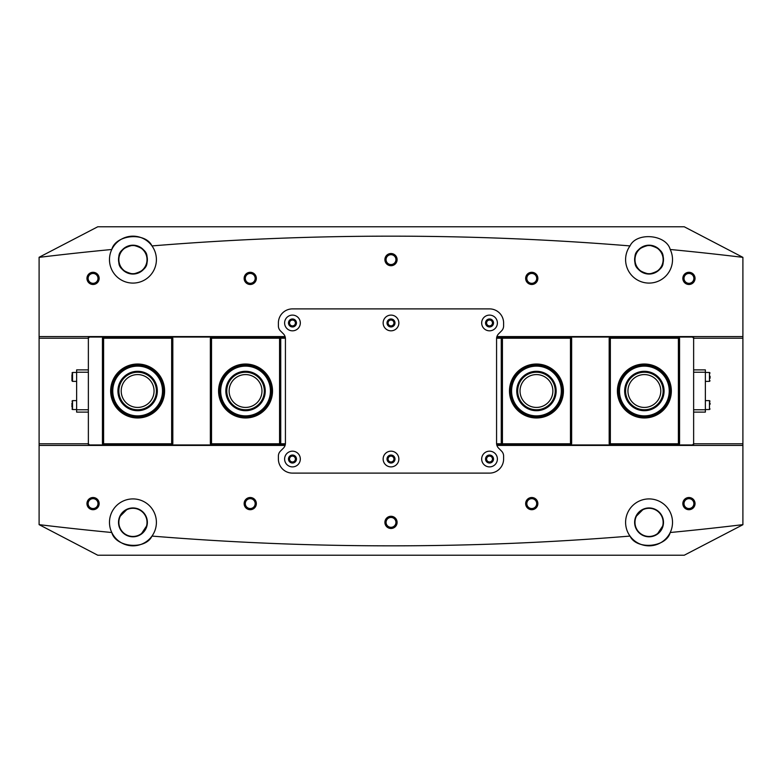<?xml version="1.0" encoding="UTF-8"?>
<svg xmlns="http://www.w3.org/2000/svg" width="782" height="782" viewBox="0 0 782 782"><rect width="100%" height="100%" fill="white"/><g stroke="black" fill="none" stroke-linecap="round" stroke-linejoin="round"><path stroke-width="1.17" d="M391 555.22L383.024 555.22M147.016 259.624A14.076 14.076 0 0 1 132.94 273.7A14.076 14.076 0 0 1 118.864 259.624A14.076 14.076 0 0 1 132.94 245.548A14.076 14.076 0 0 1 147.016 259.624M663.136 522.376A14.076 14.076 0 0 1 649.06 536.452A14.076 14.076 0 0 1 634.984 522.376A14.076 14.076 0 0 1 649.06 508.3A14.076 14.076 0 0 1 663.136 522.376M99.158 278.392A6.1 6.1 0 0 1 93.058 284.492A6.1 6.1 0 0 1 86.958 278.392A6.1 6.1 0 0 1 93.058 272.292A6.1 6.1 0 0 1 99.158 278.392M88.131 278.392A4.927 4.927 0 0 0 93.058 283.319A4.927 4.927 0 0 0 97.985 278.392A4.927 4.927 0 0 0 93.058 273.465A4.927 4.927 0 0 0 88.131 278.392M99.158 503.608A6.1 6.1 0 0 1 93.058 509.708A6.1 6.1 0 0 1 86.958 503.608A6.1 6.1 0 0 1 93.058 497.508A6.1 6.1 0 0 1 99.158 503.608M88.131 503.608A4.927 4.927 0 0 0 93.058 508.535A4.927 4.927 0 0 0 97.985 503.608A4.927 4.927 0 0 0 93.058 498.681A4.927 4.927 0 0 0 88.131 503.608M256.34 503.608A6.1 6.1 0 0 1 250.24 509.708A6.1 6.1 0 0 1 244.14 503.608A6.1 6.1 0 0 1 250.24 497.508A6.1 6.1 0 0 1 256.34 503.608M245.313 503.608A4.927 4.927 0 0 0 250.24 508.535A4.927 4.927 0 0 0 255.167 503.608A4.927 4.927 0 0 0 250.24 498.681A4.927 4.927 0 0 0 245.313 503.608M256.34 278.392A6.1 6.1 0 0 1 250.24 284.492A6.1 6.1 0 0 1 244.14 278.392A6.1 6.1 0 0 1 250.24 272.292A6.1 6.1 0 0 1 256.34 278.392M245.313 278.392A4.927 4.927 0 0 0 250.24 283.319A4.927 4.927 0 0 0 255.167 278.392A4.927 4.927 0 0 0 250.24 273.465A4.927 4.927 0 0 0 245.313 278.392M397.1 259.624A6.1 6.1 0 0 1 391 265.724A6.1 6.1 0 0 1 384.9 259.624A6.1 6.1 0 0 1 391 253.524A6.1 6.1 0 0 1 397.1 259.624M386.073 259.624A4.927 4.927 0 0 0 391 264.551A4.927 4.927 0 0 0 395.927 259.624A4.927 4.927 0 0 0 391 254.697A4.927 4.927 0 0 0 386.073 259.624M397.1 522.376A6.1 6.1 0 0 1 391 528.476A6.1 6.1 0 0 1 384.9 522.376A6.1 6.1 0 0 1 391 516.276A6.1 6.1 0 0 1 397.1 522.376M386.073 522.376A4.927 4.927 0 0 0 391 527.303A4.927 4.927 0 0 0 395.927 522.376A4.927 4.927 0 0 0 391 517.449A4.927 4.927 0 0 0 386.073 522.376M537.86 503.608A6.1 6.1 0 0 1 531.76 509.708A6.1 6.1 0 0 1 525.66 503.608A6.1 6.1 0 0 1 531.76 497.508A6.1 6.1 0 0 1 537.86 503.608M526.833 503.608A4.927 4.927 0 0 0 531.76 508.535A4.927 4.927 0 0 0 536.687 503.608A4.927 4.927 0 0 0 531.76 498.681A4.927 4.927 0 0 0 526.833 503.608M537.86 278.392A6.1 6.1 0 0 1 531.76 284.492A6.1 6.1 0 0 1 525.66 278.392A6.1 6.1 0 0 1 531.76 272.292A6.1 6.1 0 0 1 537.86 278.392M526.833 278.392A4.927 4.927 0 0 0 531.76 283.319A4.927 4.927 0 0 0 536.687 278.392A4.927 4.927 0 0 0 531.76 273.465A4.927 4.927 0 0 0 526.833 278.392M695.042 278.392A6.1 6.1 0 0 1 688.942 284.492A6.1 6.1 0 0 1 682.842 278.392A6.1 6.1 0 0 1 688.942 272.292A6.1 6.1 0 0 1 695.042 278.392M684.015 278.392A4.927 4.927 0 0 0 688.942 283.319A4.927 4.927 0 0 0 693.869 278.392A4.927 4.927 0 0 0 688.942 273.465A4.927 4.927 0 0 0 684.015 278.392M695.042 503.608A6.1 6.1 0 0 1 688.942 509.708A6.1 6.1 0 0 1 682.842 503.608A6.1 6.1 0 0 1 688.942 497.508A6.1 6.1 0 0 1 695.042 503.608M684.015 503.608A4.927 4.927 0 0 0 688.942 508.535A4.927 4.927 0 0 0 693.869 503.608A4.927 4.927 0 0 0 688.942 498.681A4.927 4.927 0 0 0 684.015 503.608M296.104 322.966A3.636 3.636 0 0 1 292.468 326.602A3.636 3.636 0 0 1 288.832 322.966A3.636 3.636 0 0 1 292.468 319.33A3.636 3.636 0 0 1 296.104 322.966M289.536 322.966A2.933 2.933 0 0 0 292.468 325.899A2.933 2.933 0 0 0 295.401 322.966A2.933 2.933 0 0 0 292.468 320.034A2.933 2.933 0 0 0 289.536 322.966M493.168 322.966A3.636 3.636 0 0 1 489.532 326.602A3.636 3.636 0 0 1 485.896 322.966A3.636 3.636 0 0 1 489.532 319.33A3.636 3.636 0 0 1 493.168 322.966M486.6 322.966A2.933 2.933 0 0 0 489.532 325.899A2.933 2.933 0 0 0 492.465 322.966A2.933 2.933 0 0 0 489.532 320.034A2.933 2.933 0 0 0 486.6 322.966M493.168 459.034A3.636 3.636 0 0 1 489.532 462.67A3.636 3.636 0 0 1 485.896 459.034A3.636 3.636 0 0 1 489.532 455.398A3.636 3.636 0 0 1 493.168 459.034M486.6 459.034A2.933 2.933 0 0 0 489.532 461.967A2.933 2.933 0 0 0 492.465 459.034A2.933 2.933 0 0 0 489.532 456.102A2.933 2.933 0 0 0 486.6 459.034M296.104 459.034A3.636 3.636 0 0 1 292.468 462.67A3.636 3.636 0 0 1 288.832 459.034A3.636 3.636 0 0 1 292.468 455.398A3.636 3.636 0 0 1 296.104 459.034M289.536 459.034A2.933 2.933 0 0 0 292.468 461.967A2.933 2.933 0 0 0 295.401 459.034A2.933 2.933 0 0 0 292.468 456.102A2.933 2.933 0 0 0 289.536 459.034M394.636 322.966A3.636 3.636 0 0 1 391 326.602A3.636 3.636 0 0 1 387.364 322.966A3.636 3.636 0 0 1 391 319.33A3.636 3.636 0 0 1 394.636 322.966M388.067 322.966A2.933 2.933 0 0 0 391 325.899A2.933 2.933 0 0 0 393.933 322.966A2.933 2.933 0 0 0 391 320.034A2.933 2.933 0 0 0 388.067 322.966M394.636 459.034A3.636 3.636 0 0 1 391 462.67A3.636 3.636 0 0 1 387.364 459.034A3.636 3.636 0 0 1 391 455.398A3.636 3.636 0 0 1 394.636 459.034M388.067 459.034A2.933 2.933 0 0 0 391 461.967A2.933 2.933 0 0 0 393.933 459.034A2.933 2.933 0 0 0 391 456.102A2.933 2.933 0 0 0 388.067 459.034M131.278 273.954L129.822 273.71M132.94 274.052C123.83 271.853 119.138 268.099 118.864 262.791C119.167 268.128 123.859 271.882 132.94 274.052C142.05 271.843 146.742 268.089 147.016 262.791C146.713 268.128 142.021 271.882 132.94 274.052L138.903 272.762M118.512 259.624A14.428 14.428 0 0 0 132.94 274.052A14.428 14.428 0 0 0 147.368 259.624A14.428 14.428 0 0 0 132.94 245.196A14.428 14.428 0 0 0 118.512 259.624M647.398 273.954L645.942 273.71M649.06 274.052C639.95 271.853 635.258 268.099 634.984 262.791C635.287 268.128 639.979 271.882 649.06 274.052C658.17 271.843 662.862 268.089 663.136 262.791C662.833 268.128 658.141 271.882 649.06 274.052L655.023 272.762M634.632 259.624A14.428 14.428 0 0 0 649.06 274.052A14.428 14.428 0 0 0 663.488 259.624A14.428 14.428 0 0 0 649.06 245.196A14.428 14.428 0 0 0 634.632 259.624M634.984 259.624A14.076 14.076 0 0 0 649.06 273.7A14.076 14.076 0 0 0 663.136 259.624A14.076 14.076 0 0 0 649.06 245.548A14.076 14.076 0 0 0 634.984 259.624M147.016 522.376A14.076 14.076 0 0 1 132.94 536.452A14.076 14.076 0 0 1 118.864 522.376A14.076 14.076 0 0 1 132.94 508.3A14.076 14.076 0 0 1 147.016 522.376M147.084 525.24L141.043 534.311M135.814 536.511L132.94 536.804C141.747 535.963 146.557 531.154 147.368 522.376C146.547 513.598 141.738 508.789 132.94 507.948C124.123 508.799 119.314 513.608 118.512 522.376A14.428 14.428 0 0 0 132.94 536.804A14.428 14.428 0 0 0 147.368 522.376A14.428 14.428 0 0 0 132.94 507.948A14.428 14.428 0 0 0 118.512 522.376C119.333 531.154 124.142 535.963 132.94 536.804M118.805 525.26L118.512 522.376M663.204 525.24L657.163 534.311M651.934 536.511L649.06 536.804C657.867 535.963 662.677 531.154 663.488 522.376C662.667 513.598 657.858 508.789 649.06 507.948C640.243 508.799 635.434 513.608 634.632 522.376A14.428 14.428 0 0 0 649.06 536.804A14.428 14.428 0 0 0 663.488 522.376A14.428 14.428 0 0 0 649.06 507.948A14.428 14.428 0 0 0 634.632 522.376C635.453 531.154 640.263 535.963 649.06 536.804M634.925 525.26L634.632 522.376M635.766 516.765L643.449 509.082M646.167 508.241L649.06 507.948C657.867 508.799 662.677 513.608 663.488 522.376M649.06 245.196C639.95 247.405 635.258 251.159 634.984 256.457C635.287 251.12 639.979 247.366 649.06 245.196C658.17 247.395 662.862 251.149 663.136 256.457C662.833 251.12 658.141 247.366 649.06 245.196L643.097 246.486M119.646 516.765L127.329 509.082M130.047 508.241L132.94 507.948C141.747 508.799 146.557 513.608 147.368 522.376M132.94 245.196C123.83 247.405 119.138 251.159 118.864 256.457C119.167 251.12 123.859 247.366 132.94 245.196C142.05 247.395 146.742 251.149 147.016 256.457C146.713 251.12 142.021 247.366 132.94 245.196L126.977 246.486M109.48 259.624A23.46 23.46 0 0 0 132.94 283.084A23.46 23.46 0 0 0 151.982 245.919A23.46 23.46 0 0 0 109.48 259.624M39.1 257.356A2932.5 2932.5 0 0 1 111.787 249.487C115.677 234.522 145.364 231.746 151.982 245.919A2932.5 2932.5 0 0 1 630.018 245.919A23.46 23.46 0 0 0 649.06 283.084A23.46 23.46 0 0 0 670.213 249.487A2932.5 2932.5 0 0 1 742.9 257.356L684.25 226.78L97.75 226.78L39.1 257.278L39.1 338.215L88.366 338.215L88.366 336.573M742.9 524.644A2932.5 2932.5 0 0 1 670.213 532.513A23.46 23.46 0 0 0 649.06 498.916A23.46 23.46 0 0 0 630.018 536.081A23.46 23.46 0 0 0 670.213 532.513C666.323 547.478 636.636 550.254 630.018 536.081A2932.5 2932.5 0 0 1 151.982 536.081A23.46 23.46 0 0 0 132.94 498.916A23.46 23.46 0 0 0 111.787 532.513A23.46 23.46 0 0 0 151.982 536.081C145.511 550.127 115.804 547.635 111.787 532.513A2932.5 2932.5 0 0 1 39.1 524.644L97.75 555.22L684.25 555.22L742.9 524.722L742.9 257.356M39.1 338.215L39.1 524.644M39.1 445.427L285.078 445.427M496.922 445.427L742.9 445.427M742.9 336.573L496.922 336.573M285.078 336.573L39.1 336.573M630.018 245.919C636.489 231.873 666.196 234.365 670.213 249.487M134.602 245.294L136.058 245.538M650.722 245.294L652.178 245.538M693.634 336.573L693.634 338.215L742.9 338.215M39.1 443.785L88.366 443.785L88.366 338.215L89.539 337.042L285.215 337.042M693.585 445.427L693.634 443.785L742.9 443.785M229.126 391A16.422 16.422 0 0 0 245.548 407.422A16.422 16.422 0 0 0 261.97 391A16.422 16.422 0 0 0 245.548 374.578A16.422 16.422 0 0 0 229.126 391M121.21 391A16.422 16.422 0 0 0 137.632 407.422A16.422 16.422 0 0 0 154.054 391A16.422 16.422 0 0 0 137.632 374.578A16.422 16.422 0 0 0 121.21 391M164.611 391A26.979 26.979 0 0 1 137.632 417.979A26.979 26.979 0 0 1 110.653 391A26.979 26.979 0 0 1 137.632 364.021A26.979 26.979 0 0 1 164.611 391M272.527 391A26.979 26.979 0 0 1 245.548 417.979A26.979 26.979 0 0 1 218.569 391A26.979 26.979 0 0 1 245.548 364.021A26.979 26.979 0 0 1 272.527 391M88.366 444.958L88.366 443.785L89.539 444.958L279.565 444.958L280.152 444.372L279.565 443.785L279.565 338.215L211.531 338.215L211.531 443.785L279.565 443.785M285.41 338.215L280.738 338.215L280.738 443.785L285.41 443.785M285.215 444.958L279.565 444.958M171.649 338.215L103.615 338.215L103.615 443.785L171.649 443.785L171.649 338.215L172.236 337.628L171.649 337.042M211.531 443.785L210.945 444.372L210.358 443.785L210.358 338.215L210.945 337.628L211.531 338.215M172.236 337.628L172.822 338.215L172.822 443.785L172.236 444.372L171.649 443.785M103.615 443.785L103.029 444.372L102.442 443.785L102.442 338.215L103.029 337.628L103.615 338.215M211.531 337.042L210.945 337.628M279.565 338.215L280.152 337.628L279.565 337.042M103.615 337.042L103.029 337.628M103.029 444.372L103.615 444.958M171.649 444.958L172.236 444.372M210.945 444.372L211.531 444.958M280.152 444.372L280.738 443.785M280.738 338.215L280.152 337.628M552.874 391A16.422 16.422 0 0 0 536.452 374.578A16.422 16.422 0 0 0 520.03 391A16.422 16.422 0 0 0 536.452 407.422A16.422 16.422 0 0 0 552.874 391M660.79 391A16.422 16.422 0 0 0 644.368 374.578A16.422 16.422 0 0 0 627.946 391A16.422 16.422 0 0 0 644.368 407.422A16.422 16.422 0 0 0 660.79 391M617.389 391A26.979 26.979 0 0 1 644.368 364.021A26.979 26.979 0 0 1 671.347 391A26.979 26.979 0 0 1 644.368 417.979A26.979 26.979 0 0 1 617.389 391M509.473 391A26.979 26.979 0 0 1 536.452 364.021A26.979 26.979 0 0 1 563.431 391A26.979 26.979 0 0 1 536.452 417.979A26.979 26.979 0 0 1 509.473 391M496.59 443.785L501.262 443.785L501.262 338.215L496.59 338.215M496.785 337.042L692.461 337.042L693.634 338.215L693.634 443.785L692.461 444.958L496.785 444.958M610.351 443.785L678.385 443.785L678.385 338.215L610.351 338.215L610.351 443.785L609.764 444.372L610.351 444.958M502.435 443.785L570.469 443.785L570.469 338.215L502.435 338.215L502.435 443.785L501.849 444.372L502.435 444.958M570.469 338.215L571.056 337.628L571.642 338.215L571.642 443.785L571.056 444.372L570.469 443.785M609.764 444.372L609.178 443.785L609.178 338.215L609.764 337.628L610.351 338.215M678.385 338.215L678.971 337.628L679.558 338.215L679.558 443.785L678.971 444.372L678.385 443.785M570.469 444.958L571.056 444.372M678.385 444.958L678.971 444.372M678.971 337.628L678.385 337.042M610.351 337.042L609.764 337.628M571.056 337.628L570.469 337.042M502.435 337.042L501.849 337.628L502.435 338.215M501.849 337.628L501.262 338.215M501.262 443.785L501.849 444.372M383.141 459.034A7.859 7.859 0 0 0 391 466.893A7.859 7.859 0 0 0 398.859 459.034A7.859 7.859 0 0 0 391 451.175A7.859 7.859 0 0 0 383.141 459.034M387.012 459.034A3.988 3.988 0 0 0 391 463.022A3.988 3.988 0 0 0 394.988 459.034A3.988 3.988 0 0 0 391 455.046A3.988 3.988 0 0 0 387.012 459.034M284.609 459.034A7.859 7.859 0 0 0 292.468 466.893A7.859 7.859 0 0 0 300.327 459.034A7.859 7.859 0 0 0 292.468 451.175A7.859 7.859 0 0 0 284.609 459.034M288.48 459.034A3.988 3.988 0 0 0 292.468 463.022A3.988 3.988 0 0 0 296.456 459.034A3.988 3.988 0 0 0 292.468 455.046A3.988 3.988 0 0 0 288.48 459.034M481.673 459.034A7.859 7.859 0 0 0 489.532 466.893A7.859 7.859 0 0 0 497.391 459.034A7.859 7.859 0 0 0 489.532 451.175A7.859 7.859 0 0 0 481.673 459.034M485.544 459.034A3.988 3.988 0 0 0 489.532 463.022A3.988 3.988 0 0 0 493.52 459.034A3.988 3.988 0 0 0 489.532 455.046A3.988 3.988 0 0 0 485.544 459.034M383.141 322.966A7.859 7.859 0 0 0 391 330.825A7.859 7.859 0 0 0 398.859 322.966A7.859 7.859 0 0 0 391 315.107A7.859 7.859 0 0 0 383.141 322.966M387.012 322.966A3.988 3.988 0 0 0 391 326.954A3.988 3.988 0 0 0 394.988 322.966A3.988 3.988 0 0 0 391 318.978A3.988 3.988 0 0 0 387.012 322.966M284.609 322.966A7.859 7.859 0 0 0 292.468 330.825A7.859 7.859 0 0 0 300.327 322.966A7.859 7.859 0 0 0 292.468 315.107A7.859 7.859 0 0 0 284.609 322.966M288.48 322.966A3.988 3.988 0 0 0 292.468 326.954A3.988 3.988 0 0 0 296.456 322.966A3.988 3.988 0 0 0 292.468 318.978A3.988 3.988 0 0 0 288.48 322.966M481.673 322.966A7.859 7.859 0 0 0 489.532 330.825A7.859 7.859 0 0 0 497.391 322.966A7.859 7.859 0 0 0 489.532 315.107A7.859 7.859 0 0 0 481.673 322.966M485.544 322.966A3.988 3.988 0 0 0 489.532 326.954A3.988 3.988 0 0 0 493.52 322.966A3.988 3.988 0 0 0 489.532 318.978A3.988 3.988 0 0 0 485.544 322.966M503.608 325.918L503.608 322.966A14.076 14.076 0 0 0 489.532 308.89L292.468 308.89A14.076 14.076 0 0 0 278.392 322.966L278.392 325.918A7.038 7.038 0 0 0 280.455 330.894L283.367 333.806A7.038 7.038 0 0 1 285.43 338.782L285.43 443.218A7.038 7.038 0 0 1 283.367 448.194L280.455 451.106A7.038 7.038 0 0 0 278.392 456.082L278.392 459.034A14.076 14.076 0 0 0 292.468 473.11L489.532 473.11A14.076 14.076 0 0 0 503.608 459.034L503.608 456.082A7.038 7.038 0 0 0 501.545 451.106L498.633 448.194A7.038 7.038 0 0 1 496.57 443.218L496.57 338.782A7.038 7.038 0 0 1 498.633 333.806L501.545 330.894A7.038 7.038 0 0 0 503.608 325.918M270.416 391A24.868 24.868 0 0 0 245.548 366.132A24.868 24.868 0 0 0 220.68 391A24.868 24.868 0 0 0 245.548 415.868A24.868 24.868 0 0 0 270.416 391M219.742 391A25.806 25.806 0 0 1 245.548 365.194A25.806 25.806 0 0 1 271.354 391A25.806 25.806 0 0 1 245.548 416.806A25.806 25.806 0 0 1 219.742 391M265.254 391A19.706 19.706 0 0 1 245.548 410.706A19.706 19.706 0 0 1 225.842 391A19.706 19.706 0 0 1 245.548 371.294A19.706 19.706 0 0 1 265.254 391M226.78 391A18.768 18.768 0 0 0 245.548 409.768A18.768 18.768 0 0 0 264.316 391A18.768 18.768 0 0 0 245.548 372.232A18.768 18.768 0 0 0 226.78 391M561.32 391A24.868 24.868 0 0 0 536.452 366.132A24.868 24.868 0 0 0 511.584 391A24.868 24.868 0 0 0 536.452 415.868A24.868 24.868 0 0 0 561.32 391M510.646 391A25.806 25.806 0 0 1 536.452 365.194A25.806 25.806 0 0 1 562.258 391A25.806 25.806 0 0 1 536.452 416.806A25.806 25.806 0 0 1 510.646 391M556.158 391A19.706 19.706 0 0 1 536.452 410.706A19.706 19.706 0 0 1 516.746 391A19.706 19.706 0 0 1 536.452 371.294A19.706 19.706 0 0 1 556.158 391M517.684 391A18.768 18.768 0 0 0 536.452 409.768A18.768 18.768 0 0 0 555.22 391A18.768 18.768 0 0 0 536.452 372.232A18.768 18.768 0 0 0 517.684 391M162.5 391A24.868 24.868 0 0 0 137.632 366.132A24.868 24.868 0 0 0 112.764 391A24.868 24.868 0 0 0 137.632 415.868A24.868 24.868 0 0 0 162.5 391M111.826 391A25.806 25.806 0 0 1 137.632 365.194A25.806 25.806 0 0 1 163.438 391A25.806 25.806 0 0 1 137.632 416.806A25.806 25.806 0 0 1 111.826 391M157.338 391A19.706 19.706 0 0 1 137.632 410.706A19.706 19.706 0 0 1 117.926 391A19.706 19.706 0 0 1 137.632 371.294A19.706 19.706 0 0 1 157.338 391M118.864 391A18.768 18.768 0 0 0 137.632 409.768A18.768 18.768 0 0 0 156.4 391A18.768 18.768 0 0 0 137.632 372.232A18.768 18.768 0 0 0 118.864 391M669.236 391A24.868 24.868 0 0 0 644.368 366.132A24.868 24.868 0 0 0 619.5 391A24.868 24.868 0 0 0 644.368 415.868A24.868 24.868 0 0 0 669.236 391M618.562 391A25.806 25.806 0 0 1 644.368 365.194A25.806 25.806 0 0 1 670.174 391A25.806 25.806 0 0 1 644.368 416.806A25.806 25.806 0 0 1 618.562 391M664.074 391A19.706 19.706 0 0 1 644.368 410.706A19.706 19.706 0 0 1 624.662 391A19.706 19.706 0 0 1 644.368 371.294A19.706 19.706 0 0 1 664.074 391M625.6 391A18.768 18.768 0 0 0 644.368 409.768A18.768 18.768 0 0 0 663.136 391A18.768 18.768 0 0 0 644.368 372.232A18.768 18.768 0 0 0 625.6 391M693.634 369.886L705.364 369.886L705.364 412.114L693.634 412.114M705.364 372.232L693.634 372.232M693.634 409.768L705.364 409.768M88.366 372.232L76.636 372.232L76.636 369.886L88.366 369.886M88.366 412.114L76.636 412.114L76.636 372.232M76.636 409.768L88.366 409.768M710.056 376.24L710.056 378.234M710.056 403.062L710.056 404.294M76.636 372.467L72.531 372.467L72.531 381.381L71.944 380.795L71.944 374.637M71.944 375.722L71.944 374.901M71.944 403.013L71.944 407.139M705.364 381.381L709.469 381.381L709.469 372.467L710.056 373.053M705.364 409.533L709.469 409.533L709.469 400.619L710.056 401.205M76.636 400.619L72.531 400.619L72.531 409.533L71.944 408.947M705.364 372.467L709.469 372.467M709.469 381.381L710.056 380.795M705.364 400.619L709.469 400.619M709.469 409.533L710.056 408.947M72.531 372.467L71.944 373.053M76.636 381.381L72.531 381.381M72.531 400.619L71.944 401.205M76.636 409.533L72.531 409.533"/></g></svg>
